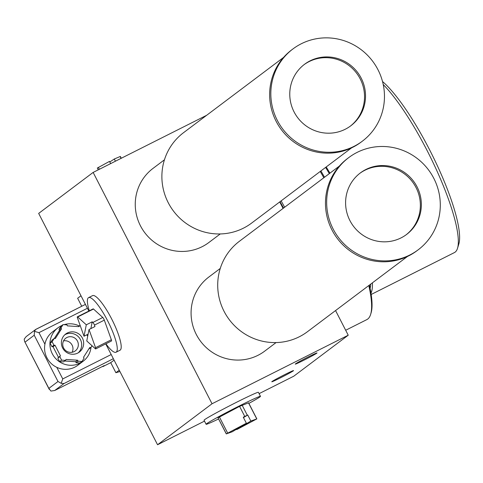 <?xml version="1.0" encoding="UTF-8"?>
<svg xmlns="http://www.w3.org/2000/svg" width="483" height="483" viewBox="0 0 483 483"><rect width="100%" height="100%" fill="white"/><g stroke="black" fill="none" stroke-linecap="round" stroke-linejoin="round"><path stroke-width="0.72" d="M370.117 288.321A96.111 20.811 -116.7 0 0 370.757 284.076M329.321 173.626A96.111 20.811 -116.7 0 0 325.602 167.42M320.905 170.952A118.83 25.726 63.3 0 1 324.522 177.237M369.429 285.073A118.83 25.726 63.3 0 1 371.089 312.893L370.648 314.348A119.959 25.973 63.3 0 1 366.845 319.607L345.683 330.257M320.223 171.465A119.959 25.973 63.3 0 1 323.833 177.75M368.813 285.538A119.959 25.973 63.3 0 1 370.648 314.348M281.13 200.88A119.959 25.973 63.3 0 1 284.644 207.243M280.037 201.701A118.83 25.726 63.3 0 1 283.551 208.064M279.729 201.93L283.068 208.427M382.518 81.53A96.111 20.811 63.3 0 1 398.662 99.401A96.111 20.811 63.3 0 1 458.85 243.927L457.54 248.238A99.462 21.536 63.3 0 1 454.388 252.597L371.192 294.467M383.236 84.555A99.462 21.536 63.3 0 1 395.257 98.683A99.462 21.536 63.3 0 1 457.54 248.238M326.218 166.949A99.462 21.536 63.3 0 1 329.925 173.168M372.405 282.839A99.462 21.536 63.3 0 1 370.986 293.139M82.394 338.076A11.314 11.043 -127 0 1 79.327 352.089A11.314 11.043 -127 0 1 62.651 348.014A11.314 11.043 -127 0 1 65.718 334.001A11.314 11.043 -127 0 1 82.394 338.076M78.288 352.777A11.314 11.043 53 0 0 64.764 334.81M92.036 345.756L90.852 347.609L89.735 347.537L83.541 357.233L84.06 358.241L81.995 361.471L78.137 361.218L77.618 360.215L66.05 359.461L65.453 360.39L61.601 360.137L59.807 356.653L60.405 355.723L55.032 345.267L53.921 345.194L52.128 341.71L54.193 338.48L55.31 338.553L61.504 328.857L60.985 327.848L63.05 324.618L66.908 324.872L67.427 325.874L78.995 326.635L79.592 325.699L80.256 325.741M61.601 360.137L59.608 361.634L63.466 361.888L65.453 360.39M59.608 361.634L57.821 358.151L59.807 356.653M57.821 358.151L60.405 355.723M58.419 357.221L53.045 346.764L55.032 345.267M53.045 346.764L51.929 346.691L53.921 345.194M51.929 346.691L50.141 343.208L52.128 341.71M50.141 343.208L52.206 339.978L54.193 338.48M54.319 338.486L59.518 330.354L61.504 328.857M59.518 330.354L58.998 329.346L60.985 327.848M58.998 329.346L61.063 326.116L63.05 324.618M78.403 326.593L79.592 325.699M86.904 334.773L87.689 336.301M88.739 349.1L90.852 347.609M78.137 361.218L76.151 362.715L80.003 362.968L81.995 361.471M76.151 362.715L75.632 361.713L77.618 360.215M75.632 361.713L64.656 360.994M91.015 347.349A20.938 20.425 -127 0 1 83.124 361.272A20.938 20.425 -127 0 1 52.279 353.731A20.938 20.425 -127 0 1 57.948 327.812A20.938 20.425 -127 0 1 61.866 325.512M64.076 324.685A20.938 20.425 -127 0 1 79.254 325.953M77.443 341.064A7.921 7.728 -127 0 1 75.3 350.869A7.921 7.728 -127 0 1 63.623 348.02A7.921 7.728 -127 0 1 65.773 338.209A7.921 7.728 -127 0 1 77.443 341.064M72.142 352.264A7.921 7.728 53 0 0 63.563 340.859M83.124 361.272L77.757 365.311A20.938 20.425 -127 0 1 56.795 367.34A20.938 20.425 53 0 1 44.919 344.228A20.938 20.425 -127 0 1 52.581 331.851L57.948 327.812M58.002 381.504L48.855 388.38L24.555 341.324L24.21 339.108L26.167 336.615L35.585 329.527L34.48 331.386L34.227 335.232L58.002 381.504L61.184 383.339L64.016 383.538L113.348 358.712M85.431 304.399L35.585 329.527M48.855 388.38L50.914 391.067L54.688 390.518L64.016 383.538M114.079 360.137L110.722 362.661L102.825 366.633L104.219 365.583A4.528 0.978 63.3 0 1 104.189 365.607A4.528 0.978 63.3 0 1 104.153 365.619M34.48 331.386L38.966 332.648L87.417 308.263M61.184 383.339L62.748 378.913L56.795 367.34M110.722 362.661L115.89 372.719A231.333 225.67 53 0 0 119.923 371.505M119.247 370.195L115.89 372.719M77.642 298.289A231.333 225.67 53 0 1 78.481 297.649L80.993 295.759L77.642 298.289L81.736 306.252M115.431 161.201L114.296 158.998L109.804 161.998M97.536 167.933L109.49 161.388L110.631 163.616M121.07 158.364L120.134 156.534L114.296 158.998M88.111 334.164L84.018 336.222L86.294 324.805L92.217 321.823L92.893 322.439A2.264 0.489 63.3 0 1 94.445 325.113L94.958 326.544L89.035 329.527L86.759 340.95L95.344 348.774A2.264 0.489 63.3 0 0 95.694 348.925A2.264 0.489 63.3 0 0 95.556 347.706L89.035 329.527M92.217 321.823L90.864 328.609M93.068 309.247A2.264 0.489 63.3 0 1 93.153 308.879A2.264 0.489 63.3 0 1 93.503 309.029L102.764 317.476A2.264 0.489 63.3 0 1 104.316 320.144L111.35 339.76A2.264 0.489 63.3 0 1 111.482 340.98L95.694 348.925M84.018 336.222L77.497 318.043A2.264 0.489 63.3 0 1 77.365 316.824A2.264 0.489 63.3 0 1 77.709 316.981L86.294 324.805M89.313 310.81A30.556 6.617 63.3 0 1 88.582 297.637L92.531 295.65A30.556 6.617 63.3 0 1 97.222 297.721A30.556 6.617 63.3 0 1 115.479 327.015A30.556 6.617 63.3 0 1 120.001 350.235L116.053 352.222A30.556 6.617 63.3 0 1 111.362 350.151A30.556 6.617 63.3 0 1 105.904 343.787M88.582 297.637A30.556 6.617 63.3 0 1 93.273 299.708A30.556 6.617 63.3 0 1 111.531 329.001A30.556 6.617 63.3 0 1 116.053 352.222M226.352 433.849L218.014 417.819L226.286 433.909L232.293 431.76L246.372 423.229L243.269 417.191L247.737 415.012L250.84 421.043L236.761 429.58L236.549 429.176M243.474 417.596L247.737 415.012M218.014 417.819L239.574 406.354L248.504 402.864M226.286 433.909L246.372 423.229M250.84 421.043L256.847 418.894L236.761 429.58M218.594 418.954A30.556 1.165 -27.2 0 1 206.114 424.273L204.049 420.252A30.556 1.165 -27.2 0 1 223.025 409.246A30.556 1.165 -27.2 0 1 258.405 392.317L260.47 396.344A30.556 1.165 -27.2 0 1 248.878 403.39M206.114 424.273A30.556 1.165 -27.2 0 1 225.09 413.267A30.556 1.165 -27.2 0 1 260.47 396.344M204.496 421.122L157.561 444.746L105.723 343.878M88.848 311.046L38.67 213.408L93.141 172.419L206.646 115.292M335.558 310.557L348.231 335.214L293.761 376.203L259.087 393.651M418.181 249.808L416.986 250.707A57.718 56.306 -127 0 1 349.155 250.26A57.718 56.306 -127 0 1 328.549 184.705A57.718 56.306 -127 0 1 347.579 158.466L348.774 157.573A57.718 56.306 -127 0 1 416.606 158.013A57.718 56.306 -127 0 1 437.212 223.569A57.718 56.306 -127 0 1 418.181 249.808A57.718 56.306 -127 0 1 350.35 249.367A57.718 56.306 -127 0 1 329.744 183.812A57.718 56.306 -127 0 1 348.774 157.573M359.847 173.325A38.477 37.535 -127 0 1 404.82 174.182A38.477 37.535 -127 0 1 418.302 217.694A38.477 37.535 -127 0 1 406.112 234.804M419.298 216.945A38.477 37.535 -127 0 1 406.614 234.436A38.477 37.535 -127 0 1 361.393 234.14A38.477 37.535 -127 0 1 347.651 190.435A38.477 37.535 -127 0 1 360.342 172.944A38.477 37.535 -127 0 1 405.563 173.24A38.477 37.535 -127 0 1 419.298 216.945M339.392 166.043L239.393 241.289A56.583 55.201 53 0 0 219.777 270.088A56.583 55.201 53 0 0 219.898 300.782A56.583 55.201 53 0 0 307.436 331.718L407.441 256.473M362.353 141.181L361.157 142.074A57.718 56.306 -127 0 1 354.6 146.319A57.718 56.306 -127 0 1 279.168 126.534A57.718 56.306 -127 0 1 291.75 49.84L292.946 48.94A57.718 56.306 -127 0 1 299.508 44.702A57.718 56.306 -127 0 1 374.935 64.487A57.718 56.306 -127 0 1 362.353 141.181A57.718 56.306 -127 0 1 355.79 145.419A57.718 56.306 -127 0 1 280.357 125.634A57.718 56.306 -127 0 1 292.946 48.94M304.018 64.692A38.477 37.535 -127 0 1 307.894 62.235A38.477 37.535 -127 0 1 358.006 75.161A38.477 37.535 -127 0 1 350.284 126.178M346.408 128.635A38.477 37.535 -127 0 1 296.121 115.443A38.477 37.535 -127 0 1 304.513 64.311A38.477 37.535 -127 0 1 308.885 61.486A38.477 37.535 -127 0 1 359.177 74.678A38.477 37.535 -127 0 1 350.785 125.803A38.477 37.535 -127 0 1 346.408 128.635M283.569 57.417L183.564 132.662A56.583 55.201 53 0 0 167.196 152.767A56.583 55.201 53 0 0 182.689 220.743A56.583 55.201 53 0 0 251.607 223.092L351.612 147.846M157.561 444.746L212.037 403.758L93.141 172.419M212.037 403.758L348.231 335.214M284.813 374.573A12.22 0.465 -27.2 0 1 293.537 370.6A12.22 0.465 -27.2 0 1 280.52 377.803A12.22 0.465 -27.2 0 1 271.796 381.775A12.22 0.465 -27.2 0 1 284.813 374.573M308.275 356.919A12.22 0.465 -27.2 0 1 316.999 352.946A12.22 0.465 -27.2 0 1 303.982 360.149A12.22 0.465 -27.2 0 1 295.258 364.122A12.22 0.465 -27.2 0 1 308.275 356.919M276.065 342.58L264.654 351.165A46.398 45.263 -127 0 1 214.947 353.967A46.398 45.263 -127 0 1 191.232 309.241A46.398 45.263 -127 0 1 208.861 277.013L220.272 268.427M220.242 233.947L208.825 242.538A46.398 45.263 -127 0 1 195.428 249.409A46.398 45.263 -127 0 1 140.625 226.135A46.398 45.263 -127 0 1 153.033 168.386L164.443 159.801M25.08 342.115L34.227 335.232M104.219 365.583L54.875 390.421M111.199 354.534L62.748 378.913M44.919 344.228L38.966 332.648M98.381 167.372L99.365 169.285M102.764 317.476L92.893 322.439M77.709 316.981L93.503 309.029M94.445 325.113L104.316 320.144M111.35 339.76L95.556 347.706M239.574 406.354L244.742 416.412M227.686 433.094L219.421 417.004M247.272 415.181L242.104 405.122M248.479 402.822L256.751 418.912M49.23 389.334L24.555 341.324M104.189 365.607L54.688 390.518M85.431 304.393L35.983 329.279M121.287 158.255L120.364 156.462M98.248 169.847L97.306 168.012M93.153 308.879L77.365 316.824M248.576 402.798L256.847 418.894"/></g></svg>
